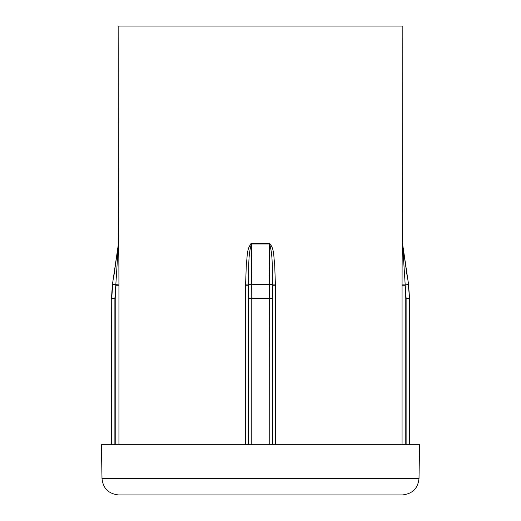 <?xml version="1.0" encoding="UTF-8"?>
<svg xmlns="http://www.w3.org/2000/svg" width="521" height="521" viewBox="0 0 521 521"><rect width="100%" height="100%" fill="white"/><g stroke="black" fill="none" stroke-linecap="round" stroke-linejoin="round"><path stroke-width="0.78" d="M272.424 444.713L272.424 284.922C271.884 271.356 273.395 256.964 269.591 243.984L251.409 243.984L251.721 284.459L269.279 284.459L269.591 243.522C274.463 248.576 273.512 257.003 274.645 263.646L275.42 284.915L275.42 444.713M402.258 494.95L118.742 494.95C108.615 493.908 103.034 488.424 101.999 478.493L419.001 478.493C417.966 488.424 412.385 493.908 402.258 494.95M138.254 494.95L260.5 494.95M419.001 478.493L419.594 444.713L101.406 444.713L101.999 478.493M402.062 444.713L402.062 284.915L405.195 284.922L402.59 243.984L408.568 284.459L402.59 243.984A3.347 3.341 90 0 1 402.557 243.522C402.017 255.329 402.121 271.285 402.062 284.915C402.121 271.285 402.017 255.329 402.557 243.522L402.844 26.05L118.156 26.05L118.443 243.522C118.983 255.329 118.879 271.285 118.938 284.915L118.938 444.713M115.786 444.713L115.786 285.261L114.88 298.442L114.88 444.713M248.621 444.713L248.576 285.261L248.576 444.713M269.227 444.713L269.279 284.459A3.347 0.469 0.4 0 1 272.424 284.922L275.42 284.915L275.42 285.261L272.424 285.261L272.379 444.713M406.12 444.713L406.12 298.442L405.214 285.261L405.214 444.713M245.58 444.713L245.58 284.915L246.355 263.646C247.488 257.003 246.537 248.576 251.409 243.522L250.477 243.997M407.37 277.823L403.508 250.51M118.938 285.261L115.786 285.261L118.41 243.984L112.432 284.459L118.41 243.984A3.347 3.341 90 0 0 118.443 243.522M117.512 250.386L113.63 277.817M409.545 444.713L409.545 298.442L408.308 284.459L405.195 284.922L405.214 285.261L402.062 285.261M269.591 243.522L251.409 243.522L251.409 243.984C247.605 256.957 249.116 271.356 248.576 284.922L248.576 285.261L245.58 285.261M272.379 298.442L251.773 298.442L251.773 444.713M245.58 284.915L248.576 284.922A3.347 0.469 -0.4 0 1 251.721 284.459L251.773 298.442L248.621 298.442M111.715 444.713L111.715 298.442L111.455 444.713M406.12 298.442L409.285 298.442L409.285 444.713M114.88 298.442L111.715 298.442L112.692 284.459L118.938 284.915M111.455 298.442L112.432 284.459M409.545 298.442L408.568 284.459M118.124 243.984L118.156 243.522M402.876 243.984L402.844 243.522"/></g></svg>

